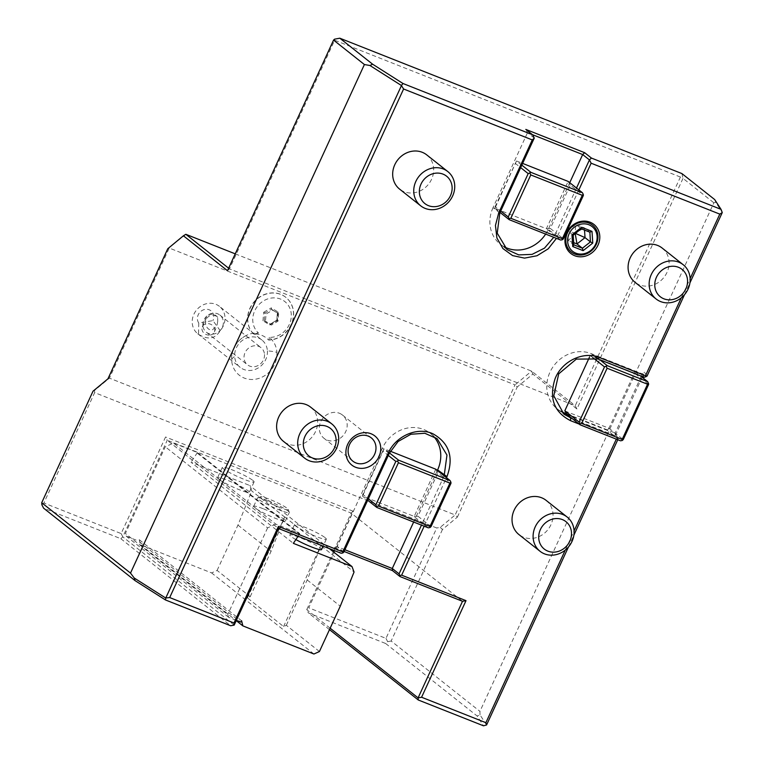 <?xml version="1.0" encoding="UTF-8"?>
<svg xmlns="http://www.w3.org/2000/svg" width="764" height="764" viewBox="0 0 764 764"><rect width="100%" height="100%" fill="white"/><g stroke="black" fill="none" stroke-linecap="round" stroke-linejoin="round"><path stroke-width="0.57" stroke-dasharray="3.82 2.86" d="M578.854 189.902L556.459 238.378M681.316 297.798L690.131 278.631M616.309 439.138L579.16 424.077M565.264 550.109L574.079 530.942M424.173 526.205L446.482 477.691M662.149 248.042A21.841 19.616 -51.6 0 1 666.982 272.442A21.841 19.616 -51.6 0 1 635.018 282.279M310.69 407.193A21.841 19.616 -51.6 0 1 315.513 431.593A21.841 19.616 -51.6 0 1 283.559 441.43M546.098 500.353A21.841 19.616 -51.6 0 1 550.93 524.744A21.841 19.616 -51.6 0 1 518.966 534.59M426.732 154.882A21.841 19.616 -51.6 0 1 431.564 179.282A21.841 19.616 -51.6 0 1 399.61 189.119M389.459 452.937L384.273 448.831L382.735 451.027L388.303 455.439M344.927 549.755L337.105 546.661L382.439 448.096A32.766 29.433 -51.6 0 1 430.371 433.341A32.766 29.433 -51.6 0 1 433.541 436.301M437.371 470.471L413.649 522.041M435.776 469.201L414.222 516.416L362.518 496.132L367.694 500.239M390.337 451.228L384.273 448.831M384.063 448.926L362.518 496.132M343.876 552.028L337.105 546.661L333.61 547.301L341.136 553.27M344.134 551.474L333.61 547.301M333.963 550.433L351.153 513.064L167.24 440.284L278.602 528.526M121.132 533.578L122.813 536.872L167.24 440.284L165.559 436.989L121.132 533.578L43.882 503.008L94.66 392.62L436.741 527.991L385.973 638.379L308.723 607.81L353.149 511.221L351.153 513.064L462.516 601.297M173.514 443.063L197.418 452.527L299.746 533.606L275.842 524.152L173.514 443.063L165.272 446.787L125.382 533.52L227.71 614.609L228.646 617.312L236.362 620.358M325.158 537.694A17.477 2.015 -155.3 0 1 326.323 539.174A17.477 2.015 -155.3 0 1 313.106 535.249A17.477 2.015 -155.3 0 1 295.735 526.052A17.477 2.015 -155.3 0 1 294.579 524.572A17.477 2.015 -155.3 0 1 307.796 528.497A17.477 2.015 -155.3 0 1 325.158 537.694M252.932 480.461A17.477 2.015 -155.3 0 1 254.087 481.941A17.477 2.015 -155.3 0 1 240.87 478.016A17.477 2.015 -155.3 0 1 223.499 468.809A17.477 2.015 -155.3 0 1 222.343 467.339A17.477 2.015 -155.3 0 1 235.56 471.254A17.477 2.015 -155.3 0 1 252.932 480.461M279.595 507.43A15.29 1.757 -155.3 0 1 265.633 500.821A15.29 1.757 -155.3 0 1 260.619 496.724A15.29 1.757 -155.3 0 1 269.062 499.083A15.29 1.757 -155.3 0 1 288.219 509.416A15.29 1.757 -155.3 0 1 279.595 507.43M353.149 511.221L165.559 436.989M385.973 638.379L387.654 641.674L385.658 643.508L308.417 612.948L306.736 609.643L333.352 551.78M330.153 628.209L306.736 609.643L308.723 607.81M329.494 629.641L308.417 612.948M385.658 643.508L477.156 716.011L483.488 725.8M486.563 724.988L480.002 714.846L477.156 716.011M684.487 294.703L689.921 282.89M647.041 376.098L644.51 372.183L642.467 376.614M642.161 377.273L615.497 435.26L618.038 439.176L617.78 439.72M568.435 547.014L573.869 535.201M480.002 714.846L479.935 711.379L713.853 202.813L715.725 202.345L722.286 212.478M714.693 199.566L715.725 202.345M681.889 173.571L683.006 178.375L713.853 202.813M534.275 138.074L527.504 132.716L525.813 129.412M499.818 212.984L493.047 207.617L527.504 132.716L532.441 134.665M493.047 207.617A32.766 29.433 128.4 0 0 500.286 244.213A32.766 29.433 128.4 0 0 503.896 246.619M545.649 234.099A32.766 29.433 128.4 0 0 548.218 229.448L569.734 182.672M521.822 165.139L516.435 161.128L494.891 208.343L546.384 228.722L568.139 181.412M516.645 161.032L522.624 163.4M546.594 228.627L550.328 228.436L570.278 185.069L583.371 195.441M550.328 228.436L555.896 232.848L553.728 237.298M576.505 188.04L555.896 232.848L563.421 238.807M568.215 181.622L570.278 185.069M560.681 240.049L546.384 228.722M494.891 208.343L500.067 212.449M494.814 208.142L495.158 206.595L500.726 211.007M516.435 161.128L495.158 206.595M515.108 163.238L520.676 167.641M644.224 377.301L641.894 373.692L644.51 372.183M641.187 376.49L614.953 433.532L615.497 435.26M642.619 373.376L641.34 376.165M560.776 411.252A32.766 29.433 -51.6 0 1 557.176 408.845A32.766 29.433 -51.6 0 1 551.971 368.449A32.766 29.433 -51.6 0 1 591.116 353.598L641.894 373.692M566.582 413.792L614.695 432.825L614.953 433.532M589.512 357.084L590.209 355.575L592.606 357.466M564.892 410.975L608.965 428.232L634.349 373.042L590.209 355.575M634.282 372.832L634.626 371.294L594.163 355.279L599.73 359.691M634.626 371.294L640.194 375.707M590.419 355.48L594.163 355.279M566.964 414.422L607.428 430.428L620.511 440.809M614.695 432.825L617.025 436.435L572.532 418.834M608.755 428.327L607.428 430.428M608.965 428.232L623.262 439.558M616.443 438.842L617.675 438.058L618.038 439.176M617.025 436.435L617.675 438.058M648.646 384.368L634.349 373.042M234.176 625.105L122.813 536.872L120.827 538.706L43.577 508.146M120.827 538.706L230.68 625.754M275.842 524.152L267.601 527.876L165.272 446.787M267.601 527.876L227.71 614.609M41.896 504.842L43.882 503.008M94.66 392.62L94.478 390.519L93.017 391.206M107.944 378.829L109.405 378.142L455.172 514.965L515.012 384.875L169.245 248.042L109.405 378.142L94.478 390.519M185.833 234.3L167.784 248.73M219.449 306.374A17.477 15.691 128.4 0 0 201.39 305.82A17.477 15.691 128.4 0 0 192.232 322.866A17.477 15.691 128.4 0 0 197.752 333.763A17.477 15.691 128.4 0 0 198.544 334.346C208.095 340.152 215.314 338.92 220.204 330.65A17.477 15.691 128.4 0 0 224.969 317.27A17.477 15.691 128.4 0 0 219.449 306.374L261.88 339.99A17.477 15.691 128.4 0 1 267.4 350.886A26.215 8.146 176.4 0 1 276.902 352.376A24.162 21.707 -51.6 0 0 269.32 337.354A20.532 18.441 128.4 0 0 291.027 312.237A20.532 18.441 128.4 0 0 263.074 301.178A20.532 18.441 128.4 0 0 258.547 333.085A24.162 21.707 -51.6 0 0 247.345 334.966A24.162 21.707 -51.6 0 0 231.96 354.372C233.851 345.338 238.979 338.872 247.345 334.966M276.902 352.376A24.162 21.707 -51.6 0 1 255.692 379.173A24.162 21.707 -51.6 0 1 231.626 360.121A24.162 21.707 -51.6 0 1 231.96 354.372M440.236 527.341L442.461 529.481L457.388 517.104L455.172 514.965L440.236 527.341L436.741 527.991M442.461 529.481L391.149 641.025L479.935 711.379M387.654 641.674L391.149 641.025M532.842 374.064L531.601 371.123L515.012 384.875L517.228 387.014L532.842 374.064L576.925 408.998L683.006 178.375M457.388 517.104L517.228 387.014M680.409 177.047L334.651 40.225L229.477 268.88L575.244 405.703L680.409 177.047L682.156 176.723M235.245 253.849L531.601 371.123L575.244 405.703L576.925 408.998M334.651 40.225L334.556 39.174M228.637 268.212L229.477 268.88L227.481 270.714M253.562 333.963A24.467 21.975 -51.6 0 1 254.383 301.78A24.467 21.975 -51.6 0 1 285.87 297.368A24.467 21.975 -51.6 0 1 291.838 323.373A24.467 21.975 -51.6 0 1 268.966 340.066L268.441 339.951A21.822 19.597 -51.6 0 0 253.658 334.097L258.547 333.085M269.32 337.354L268.966 340.066M261.88 339.99A17.477 15.691 128.4 0 0 243.811 339.445A17.477 15.691 128.4 0 0 234.663 356.482A26.215 8.146 -3.6 0 0 231.626 360.121M253.658 334.097A24.467 21.975 -51.6 0 1 254.106 301.809A24.467 21.975 -51.6 0 1 285.717 297.244A24.467 21.975 -51.6 0 1 291.619 323.43A24.467 21.975 -51.6 0 1 268.441 339.951M278.086 312.037L277.351 320.574L269.787 324.958L262.969 320.804L264.268 320.517L264.917 313.068L271.507 309.239L277.456 312.858L276.816 320.307L270.227 324.137L264.268 320.517L265.442 321.443L266.082 313.985L272.672 310.165L271.507 309.239L271.268 307.882L278.086 312.037L277.399 312.724L276.749 320.25L270.074 324.127M262.969 320.804L263.704 312.266L266.082 313.985M269.787 324.958L270.227 324.137L269.787 324.958L270.227 324.137L264.248 320.498M277.351 320.574L277.981 321.233L271.392 325.063L265.442 321.443M272.672 310.165L278.631 313.784L277.981 321.233M271.392 325.063L270.227 324.137M278.631 313.784L277.456 312.858M267.4 350.886A17.477 15.691 -51.6 0 1 258.242 367.933A17.477 15.691 -51.6 0 1 240.182 367.379A17.477 15.691 -51.6 0 1 234.663 356.482M220.204 330.65L212.936 320.613L198.764 323.038L198.544 334.346M210.215 335.033A6.551 5.606 22.9 0 0 214.378 331.92A6.551 5.606 22.9 0 0 212.994 325.894A6.551 5.606 22.9 0 0 206.471 323.707A6.551 5.606 22.9 0 0 202.307 326.82A6.551 5.606 22.9 0 0 203.692 332.846A6.551 5.606 22.9 0 0 210.215 335.033M198.764 323.038A8.738 7.85 -51.6 0 1 199.939 312.228A8.738 7.85 -51.6 0 1 210.453 310.432A8.738 7.85 -51.6 0 1 212.936 320.613M217.721 321.396L216.909 325.932L212.392 329.867C208.887 330.296 206.586 328.176 205.487 323.487L205.888 319.362C209.575 314.386 213.5 313.708 217.654 317.356L217.721 321.396M217.654 317.356A6.551 5.606 22.9 0 0 210.444 314.319A6.551 5.606 22.9 0 0 206.27 317.432A6.551 5.606 22.9 0 0 205.888 319.362M202.88 325.388A10.925 9.808 -51.6 0 1 208.61 314.739A10.925 9.808 -51.6 0 1 219.898 315.083A10.925 9.808 -51.6 0 1 223.346 321.892A10.925 9.808 -51.6 0 1 217.625 332.541A10.925 9.808 -51.6 0 1 206.337 332.206A10.925 9.808 -51.6 0 1 202.88 325.388M264.497 354.496A10.925 9.808 -51.6 0 1 258.776 365.154A10.925 9.808 -51.6 0 1 247.479 364.81A10.925 9.808 -51.6 0 1 244.031 357.991A10.925 9.808 -51.6 0 1 249.752 347.343A10.925 9.808 -51.6 0 1 261.049 347.687A10.925 9.808 -51.6 0 1 264.497 354.496M319.428 651.52L286.319 625.286L283.578 626.537L247.46 597.916L250.2 596.674L217.1 570.441L211.609 572.924L140.538 544.799L139.287 539.718L138.418 541.017L240.746 622.097M217.1 570.441L237.948 525.097L251.728 490.937L249.666 485.465L191.019 462.258L293.347 543.347M197.418 452.527L191.019 462.258M228.646 617.312L126.318 536.223L125.382 533.52M126.318 536.223L138.418 541.017M139.287 539.718L241.615 620.798M140.538 544.799L236.238 620.626M197.179 453.042L299.517 534.122L299.746 533.606M299.517 534.122L298.103 536.242M329.341 548.6L249.666 485.465M295.878 539.565A17.477 2.015 -155.3 0 1 290.96 536.433A17.477 2.015 -155.3 0 1 289.804 534.953A17.477 2.015 -155.3 0 1 303.022 538.878A17.477 2.015 -155.3 0 1 320.383 548.074A17.477 2.015 -155.3 0 1 321.548 549.555M218.733 479.19A17.477 2.015 -155.3 0 1 217.568 477.72A17.477 2.015 -155.3 0 1 230.785 481.635A17.477 2.015 -155.3 0 1 248.157 490.841A17.477 2.015 -155.3 0 1 249.312 492.322A17.477 2.015 -155.3 0 1 236.095 488.397A17.477 2.015 -155.3 0 1 218.733 479.19M263.542 508.862A17.477 2.015 -155.3 0 1 285.43 520.933A17.477 2.015 -155.3 0 1 275.575 518.403A17.477 2.015 -155.3 0 1 253.686 506.331A17.477 2.015 -155.3 0 1 263.542 508.862M250.2 596.674L271.058 551.331L284.724 516.884L354.057 572.026M284.838 517.171L251.728 490.937M283.578 626.537L320.842 545.506M247.46 597.916L284.724 516.884M286.319 625.286L307.176 579.952L320.947 545.792M307.176 579.952L340.276 606.186M313.937 654.013L211.609 572.924M237.948 525.097L271.058 551.331M267.41 500.458A17.477 2.015 24.7 0 0 257.754 497.765A17.477 2.015 24.7 0 0 257.554 497.927A17.477 2.015 24.7 0 0 279.443 509.999A17.477 2.015 24.7 0 0 289.298 512.529A17.477 2.015 24.7 0 0 289.289 512.262A17.477 2.015 24.7 0 0 267.41 500.458M382.735 451.027L362.785 494.394L368.353 498.806M362.442 495.931L362.785 494.394M435.843 469.411L437.906 472.859L450.999 483.23M414.222 516.416L417.965 516.225L437.906 472.859M417.965 516.225L431.058 526.597M428.308 527.838L414.012 516.512M444.142 475.829L421.461 525.135M339.397 413.257A14.85 13.341 -51.6 0 1 342.463 415.024A14.85 13.341 -51.6 0 1 344.822 433.341A14.85 13.341 -51.6 0 1 327.068 440.064A14.85 13.341 128.4 0 1 324.012 438.307A14.85 13.341 128.4 0 1 321.654 419.99A14.85 13.341 128.4 0 1 339.397 413.257M581.299 228.799L573.096 235.045L573.831 244.843M573.201 235.169L567.69 230.766L575.722 224.435L581.308 228.789M573.688 242.637L568.321 240.517L567.69 230.766L575.149 233.24L575.722 224.435L584.384 227.863L581.862 229.019M579.122 230.518L575.493 233.373M584.527 230.079L584.384 227.863L589.789 232.141M575.177 233.622L568.321 240.517L573.726 244.805M557.586 236.143L548.218 229.448M597.887 358.965L591.116 353.598M263.704 312.266L271.268 307.882M389.21 453.463L382.439 448.096M557.176 408.845L563.947 414.212M507.057 249.58L500.286 244.213M197.752 333.763L240.182 367.379M214.378 331.92L216.909 325.932M202.307 326.82L206.27 317.432M206.337 332.206L247.479 364.81M219.898 315.083L261.049 347.687M326.323 539.174L323.124 546.136M294.579 524.572L289.804 534.953M254.087 481.941L249.312 492.322M222.343 467.339L217.568 477.72M253.686 506.331L257.554 497.927M285.43 520.933L289.298 512.529M288.219 509.416L289.289 512.262M260.619 496.724L257.754 497.765M430.371 433.341L437.142 438.708M342.463 415.024L371.275 437.858M352.825 461.141L324.012 438.307"/><path stroke-width="1.15" d="M556.459 238.378L548.208 248.825L537.016 255.749L524.553 258.117L512.587 255.587L502.903 248.539L496.906 237.986L495.444 225.466L498.73 212.85L532.279 139.917L403.602 88.996L169.694 597.563L233.994 623.004L278.421 526.415L342.788 551.894L342.883 552.945L341.136 553.27L278.602 528.526L278.421 526.415M690.131 278.631L719.803 214.121L591.135 163.209L578.854 189.902M579.16 424.077L570.536 420.668C553.91 412.063 548.791 398.015 555.161 378.514C562.123 360.885 583.763 350.781 599.549 357.59L645.456 375.764L681.316 297.798M413.649 522.041L392.276 568.492L399.056 573.859L399.897 575.502L401.644 575.177L466.011 600.657L421.585 697.245L485.885 722.687L565.264 550.109M574.079 530.942L616.309 439.138M401.644 575.177L424.173 526.205M446.482 477.691L446.978 476.621C453.959 457.321 449.299 443.053 432.987 433.828C417.43 426.427 395.551 435.996 388.122 453.329L342.788 551.894M371.037 433.761A18.565 16.674 128.4 0 0 347.696 444.323A18.565 16.674 128.4 0 0 355.623 467.272A18.565 16.674 128.4 0 0 378.963 456.7A18.565 16.674 128.4 0 0 371.037 433.761M574.671 255.711A18.565 16.674 128.4 0 0 598.011 245.148A18.565 16.674 128.4 0 0 590.085 222.209A18.565 16.674 128.4 0 0 566.745 232.772A18.565 16.674 128.4 0 0 574.671 255.711M656.085 298.972L635.018 282.279A21.841 19.616 -51.6 0 1 630.195 257.879A21.841 19.616 -51.6 0 1 662.149 248.042L683.217 264.736A21.841 19.616 128.4 0 0 651.262 274.572A21.841 19.616 -51.6 0 0 656.085 298.972A21.841 19.616 -51.6 0 0 688.049 289.136A21.841 19.616 128.4 0 0 683.217 264.736M304.626 458.123L283.559 441.43A21.841 19.616 -51.6 0 1 278.726 417.039A21.841 19.616 -51.6 0 1 310.69 407.193L331.757 423.886A21.841 19.616 128.4 0 0 299.803 433.732A21.841 19.616 -51.6 0 0 304.626 458.123A21.841 19.616 -51.6 0 0 336.58 448.287A21.841 19.616 128.4 0 0 331.757 423.886M540.043 551.283L518.966 534.59A21.841 19.616 -51.6 0 1 514.143 510.19A21.841 19.616 -51.6 0 1 546.098 500.353L567.165 517.047A21.841 19.616 128.4 0 0 535.211 526.883A21.841 19.616 -51.6 0 0 540.043 551.283A21.841 19.616 -51.6 0 0 571.997 541.447A21.841 19.616 128.4 0 0 567.165 517.047M420.678 205.812L399.61 189.119A21.841 19.616 -51.6 0 1 394.778 164.728A21.841 19.616 -51.6 0 1 426.732 154.882L447.809 171.575A21.841 19.616 128.4 0 0 415.845 181.421A21.841 19.616 -51.6 0 0 420.678 205.812A21.841 19.616 -51.6 0 0 452.632 195.976A21.841 19.616 128.4 0 0 447.809 171.575M169.694 597.563L165.778 597.973L401.444 85.606L403.602 88.996M233.994 623.004L234.176 625.105L230.68 625.754L165.454 599.95L165.778 597.973M234.176 625.105L278.602 528.526M444.142 475.829L446.969 455.086L437.142 438.708L424.822 433.264L410.851 434.258L398.092 441.496L389.21 453.463L343.876 552.028L342.883 552.945M368.353 498.806L375.878 504.765L395.828 461.399L388.303 455.439M395.828 461.399L397.576 461.074L398.416 462.726L449.92 483.096L429.97 526.463L430.056 527.513L431.058 526.597L450.999 483.23L450.913 482.179L449.92 483.096M389.459 452.937L398.569 460.157L397.576 461.074M399.897 575.502L399.983 576.553L392.457 570.593L392.276 568.492L344.927 549.755M433.541 436.301A32.766 29.433 -51.6 0 1 437.61 469.936L437.371 470.471M398.569 460.157L450.072 480.537L435.776 469.201L390.337 451.228M392.457 570.593L344.134 551.474M399.983 576.553L462.516 601.297L466.011 600.657M333.352 551.78L333.963 550.433M421.585 697.245L418.089 697.885L418.271 699.986L329.494 629.641M462.516 601.297L418.089 697.885L330.153 628.209M418.271 699.986L483.488 725.8L486.563 724.988L485.885 722.687M532.279 139.917L534.275 138.074L532.584 134.779L402.991 83.505L401.425 85.511L369.967 65.513L372.612 64.195L339.808 38.2L681.889 173.571L714.693 199.566L721.035 209.355L722.266 212.564L689.921 282.89M592.606 357.466L604.505 366.901L579.122 422.091L564.825 410.765L566.964 414.422L572.532 418.834L563.947 414.212L553.785 395.819L558.732 373.816L576.342 359.099L597.887 358.965L599.73 359.691L607.256 365.66L647.719 381.666L640.194 375.707L644.224 377.301L647.041 376.098L684.487 294.703M642.467 376.614L642.161 377.273M486.601 724.931L568.435 547.014M573.869 535.201L617.78 439.72M532.584 134.779L525.813 129.412L584.67 152.704L591.441 158.072L589.445 159.915L576.505 188.04M721.035 209.355L591.441 158.072M372.612 64.195L402.991 83.505M339.808 38.2L334.556 39.174L333.562 40.091L364.409 64.539L130.501 573.096L134.235 578.023L165.702 598.011M369.967 65.513L364.409 64.539M532.441 134.665L582.674 154.548L584.67 152.704M503.896 246.619A32.766 29.433 128.4 0 0 545.649 234.099M569.734 182.672L582.674 154.548L589.445 159.915L591.135 163.209M522.624 163.4L568.139 181.412L582.435 192.738L530.942 172.368L528.191 173.609L520.676 167.641L534.275 138.074M510.839 218.294L530.789 174.927L582.283 195.307L583.276 194.39L583.371 195.441L563.421 238.807L562.428 239.724L562.342 238.674L510.839 218.294L509.091 218.619L508.251 216.976L528.191 173.609M500.067 212.449L509.187 219.669L560.681 240.049L562.428 239.724M509.187 219.669L509.091 218.619M553.728 237.298L544.503 248.128L532.069 254.383L518.746 254.899L507.057 249.58L497.23 233.192L499.818 212.984L500.726 211.007L508.251 216.976M530.942 172.368L521.822 165.139M583.276 194.39L582.435 192.738M719.803 214.121L722.266 212.564M645.809 376.881L645.456 375.764M566.582 413.792L563.918 412.741A32.766 29.433 -51.6 0 1 560.776 411.252M564.825 410.765L589.512 357.084M607.256 365.66L604.505 366.901M640.194 375.707L599.73 359.691M647.719 381.666L648.646 384.368L623.262 439.558L622.268 440.484L620.511 440.809L580.057 424.794L572.532 418.834M579.122 422.091L580.057 424.794M607.103 368.229L647.557 384.235L622.173 439.434L581.71 423.418L607.103 368.229L606.253 366.577M581.71 423.418L579.962 423.743M648.56 383.318L647.557 384.235M622.173 439.434L622.268 440.484M500.726 211.007L520.676 167.641M530.789 174.927L529.949 173.285M582.283 195.307L562.342 238.674M165.454 599.95L135.075 580.64L134.235 578.023M333.562 40.091L227.481 270.714L183.408 235.79L167.784 248.73L107.944 378.829L93.017 391.206L41.714 502.741L41.896 504.842L43.577 508.146L135.075 580.64M41.714 502.741L130.501 573.096M228.637 268.212L185.833 234.3L183.408 235.79M235.245 253.849L185.833 234.3M236.238 620.626L242.866 625.888L241.615 620.798L240.746 622.097L236.362 620.358M242.866 625.888L313.937 654.013L319.428 651.52L340.276 606.186L354.057 572.026L351.994 566.554L293.347 543.347L298.103 536.242M351.994 566.554L329.341 548.6M323.124 546.136L321.548 549.555A17.477 2.015 -155.3 0 1 312.256 547.244A17.477 2.015 -155.3 0 1 295.878 539.565M367.694 500.239L376.814 507.458L428.308 527.838L430.056 527.513M375.878 504.765L376.814 507.458M398.416 462.726L378.476 506.093L376.719 506.408M378.476 506.093L429.97 526.463M450.072 480.537L450.913 482.179M399.056 573.859L421.461 525.135M368.219 436.101A14.85 13.341 128.4 0 0 350.466 442.824A14.85 13.341 128.4 0 0 352.825 461.141A14.85 13.341 128.4 0 0 355.89 462.908A14.85 13.341 -51.6 0 0 373.634 456.175A14.85 13.341 -51.6 0 0 371.275 437.858A14.85 13.341 -51.6 0 0 368.219 436.101M574.767 254.049A17.142 15.404 128.4 0 0 596.321 244.289A17.142 15.404 128.4 0 0 589.006 223.098A17.142 15.404 128.4 0 0 567.451 232.858A17.142 15.404 128.4 0 0 574.767 254.049M588.901 224.769A15.729 14.124 -51.6 0 1 595.614 244.203A15.729 14.124 -51.6 0 1 575.846 253.151A15.729 14.124 128.4 0 1 569.132 233.717A15.729 14.124 128.4 0 1 588.901 224.769M592.014 231.368L581.614 227.252L571.978 234.844L572.742 246.552L583.133 250.668L592.769 243.076L592.014 231.368L589.789 232.141L581.308 228.789M572.742 246.552L573.84 245.034L573.201 235.169L581.203 228.761L589.884 232.199L590.429 241.901L592.769 243.076M581.614 227.252L581.127 228.713M583.133 250.668L582.397 248.233L590.429 241.901L585.023 237.623L575.149 233.24L576.992 243.945L582.397 248.233L573.831 244.843M571.978 234.844L573.096 235.045M581.862 229.019L579.122 230.518M584.527 230.079L585.023 237.623L576.992 243.945L573.688 242.637M685.871 288.868A17.477 15.691 128.4 0 0 678.413 267.276A17.477 15.691 128.4 0 0 656.448 277.227A17.477 15.691 -51.6 0 0 663.906 298.819A17.477 15.691 -51.6 0 0 685.871 288.868M334.412 448.019A17.477 15.691 128.4 0 0 326.944 426.427A17.477 15.691 128.4 0 0 304.979 436.378A17.477 15.691 -51.6 0 0 312.438 457.97A17.477 15.691 -51.6 0 0 334.412 448.019M569.82 541.179A17.477 15.691 128.4 0 0 562.361 519.587A17.477 15.691 128.4 0 0 540.396 529.538A17.477 15.691 -51.6 0 0 547.855 551.13A17.477 15.691 -51.6 0 0 569.82 541.179M450.454 195.708A17.477 15.691 128.4 0 0 442.996 174.125A17.477 15.691 128.4 0 0 421.031 184.067A17.477 15.691 -51.6 0 0 428.489 205.659A17.477 15.691 -51.6 0 0 450.454 195.708M389.21 453.463L388.122 453.329M599.549 357.59L597.887 358.965M570.536 420.668L570.689 418.099L563.918 412.741M498.73 212.85L499.818 212.984M437.61 469.936L446.978 476.621"/></g></svg>
